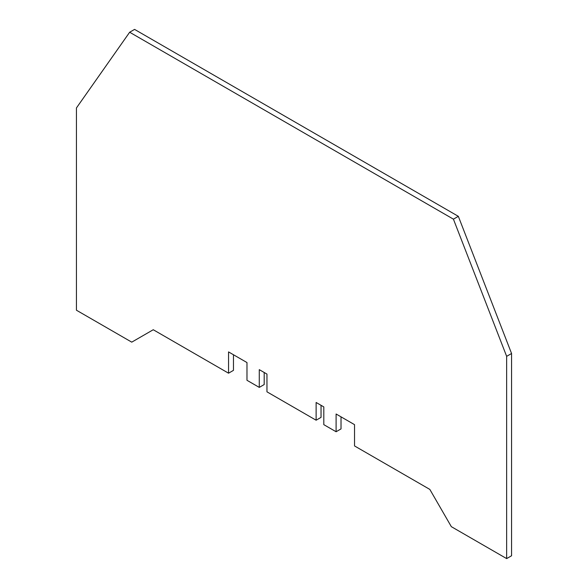 <?xml version="1.0" encoding="UTF-8"?>
<svg xmlns="http://www.w3.org/2000/svg" width="588" height="588" viewBox="0 0 588 588"><rect width="100%" height="100%" fill="white"/><g stroke="black" fill="none" stroke-linecap="round" stroke-linejoin="round"><path stroke-width="0.88" d="M129.661 32.237L76.433 107.957L76.433 310.214L131.749 342.15L153.255 329.736L228.548 373.196L228.548 351.911L246.982 362.553L246.982 380.296L259.279 387.396L259.279 369.654L266.959 374.086L266.959 391.829L316.124 420.214L316.124 402.471L323.804 406.911L323.804 424.654L336.101 431.746L336.101 414.003L354.535 424.654L354.535 445.939L429.828 489.407L451.334 526.664L506.65 558.6L506.65 356.343L453.421 219.162L129.661 32.237L134.578 29.4L458.339 216.325L453.421 219.162M506.65 558.6L511.567 555.763L511.567 353.506L506.65 356.343M511.567 353.506L458.339 216.325M228.548 373.196L233.465 370.359L233.465 354.748M316.124 420.214L321.041 417.377L321.041 405.308M259.279 387.396L264.196 384.552L264.196 372.491M341.018 416.841L341.018 428.909L336.101 431.746"/></g></svg>

